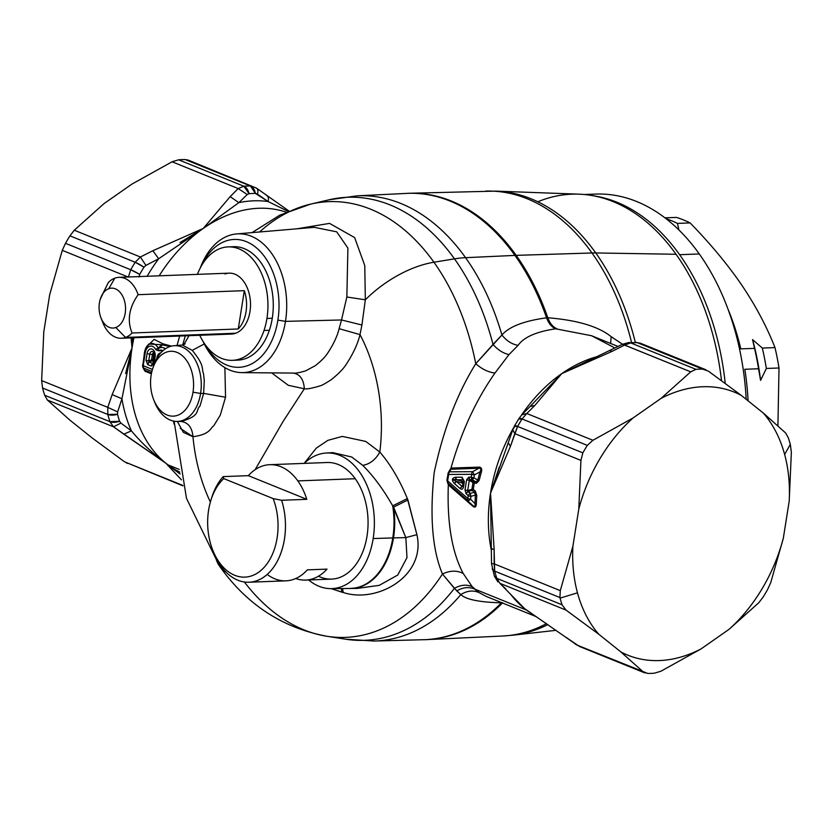 <?xml version="1.0" encoding="UTF-8"?>
<svg xmlns="http://www.w3.org/2000/svg" width="833" height="833" viewBox="0 0 833 833"><rect width="100%" height="100%" fill="white"/><g stroke="black" fill="none" stroke-linecap="round" stroke-linejoin="round"><path stroke-width="1.25" d="M461.961 481.245L463.575 481.266A1.052 0.937 -13 0 0 463.481 481.235L461.961 481.245L463.533 482.505L461.961 481.245L461.711 482.838L463.533 482.505L461.711 482.838L461.961 481.245L456.599 479.798L461.961 481.245M463.877 483.494L463.044 484.004L461.711 482.838L456.349 481.391C452.35 479.641 452.434 479.11 456.599 479.798L463.148 479.756L463.481 481.235L463.158 479.735L456.599 479.798C452.434 479.11 452.35 479.641 456.349 481.391L461.711 482.838L463.044 484.004A1.052 0.666 -158.3 0 0 463.148 484.015M462.69 486.587L463.627 480.974A3.155 0.677 9 0 0 464.377 481.557L463.585 486.607A3.155 0.677 -171 0 1 462.825 486.024A3.155 0.677 -171 0 1 462.919 485.899L462.086 486.41L463.044 484.004L462.086 486.41L456.349 481.391L462.086 486.41A3.155 1.999 131.1 0 0 460.264 488.669L454.516 483.661A3.155 1.999 -48.9 0 1 456.349 481.391L454.516 483.661C451.444 480.141 451.778 478.007 455.526 477.247L456.599 479.798A3.155 2.364 -90.3 0 1 455.526 477.247L462.076 477.215A3.155 2.364 89.7 0 0 463.148 479.756L463.721 480.839M463.585 486.607C463.002 489.117 461.899 489.814 460.264 488.669L462.086 486.41L462.919 485.899L463.585 486.607L464.377 481.557L462.076 477.215L455.526 477.247C451.778 478.007 451.444 480.141 454.516 483.661L460.264 488.669C461.899 489.814 463.002 489.117 463.585 486.607L462.919 485.899L462.086 486.41M473.592 473.519L474.373 474.945A3.155 0.677 -171 0 1 471.697 474.31A3.155 0.677 9 0 0 474.373 474.945L473.915 477.798A3.155 0.677 -171 0 1 471.249 477.163A3.155 0.677 9 0 0 473.915 477.798L472.311 479.704A3.155 2.364 -90.3 0 1 471.249 477.163A3.155 2.364 89.7 0 0 472.311 479.704L469.833 479.714A3.155 2.364 -90.3 0 1 468.771 477.174L469.833 479.714L469.302 480.349L466.626 479.714L468.771 477.174L471.249 477.163L471.697 474.31L448.664 474.446L447.644 480.901L467.854 498.55L447.644 480.901L448.664 474.446L471.697 474.31L471.249 477.163L468.771 477.174L466.626 479.714L465.012 489.939L466.136 493.802L468.313 495.697L467.854 498.55A3.155 1.999 131.1 0 0 468.042 500.737L447.425 482.63A3.155 3.03 -35.3 0 0 447.821 483.088L446.977 480.183A3.155 0.677 9 0 0 446.884 480.318A3.155 0.677 -171 0 1 446.977 480.183M471.249 477.163L472.998 480.12M448.008 473.727L448.227 472.894A3.155 2.489 -152.5 0 0 448.008 473.727A3.155 0.677 9 0 0 447.915 473.862A3.155 0.677 9 0 0 448.664 474.446A3.155 0.677 -171 0 1 447.915 473.862A3.155 0.677 -171 0 1 448.008 473.727L449.612 471.822A3.155 2.364 89.7 0 0 448.664 474.446A3.155 2.364 -90.3 0 1 449.612 471.822L472.644 471.686A3.155 2.364 89.7 0 0 471.697 474.31A3.155 2.364 -90.3 0 1 472.644 471.686L473.092 472.582M447.644 480.901A3.155 0.677 -171 0 1 446.884 480.318A3.155 0.677 9 0 0 447.644 480.901A3.155 1.999 131.1 0 0 447.821 483.088A3.155 1.999 -48.9 0 1 447.644 480.901M467.854 498.55A3.155 0.677 9 0 0 470.53 499.186L468.042 500.737A3.155 1.999 -48.9 0 1 467.854 498.55L468.313 495.697A3.155 0.677 9 0 0 470.978 496.333L470.53 499.186A3.155 0.677 -171 0 1 467.854 498.55M468.313 495.697A3.155 1.999 -48.9 0 1 470.135 493.438L470.978 496.333A3.155 0.677 -171 0 1 468.313 495.697L466.136 493.802A3.155 1.999 -48.9 0 1 467.969 491.543L470.135 493.438A3.155 1.999 131.1 0 0 468.313 495.697M466.136 493.802L465.012 489.939L467.688 490.575L467.969 491.543L466.136 493.802M465.012 489.939L466.626 479.714A3.155 0.677 9 0 0 469.302 480.349L467.688 490.575A3.155 0.677 -171 0 1 465.012 489.939M473.529 481.932L474.248 483.213L473.269 489.356L467.688 490.575L469.302 480.349L472.977 482.546L471.894 489.387L472.977 482.546L469.302 480.349L469.833 479.714L473.498 481.911L472.967 482.546L473.498 481.911L469.833 479.714L472.311 479.704L475.997 481.911L473.498 481.911L475.997 481.911L472.311 479.704A3.155 0.646 -59.1 0 0 473.915 477.798L477.778 480.11L475.997 481.911L477.778 480.11L473.915 477.798L474.373 474.945L479.985 471.884L477.778 480.11L479.985 471.884L474.373 474.945L472.644 471.686L479.006 468.219C480.953 468.208 481.276 469.427 479.985 471.884C481.276 469.427 480.943 468.208 479.006 468.219L472.644 471.686L449.612 471.822L450.945 469.26L479.006 468.219L450.945 469.26L451.392 468.052L479.433 467.126L479.006 468.219L479.433 467.126C481.578 467.542 482.192 469.291 481.287 472.373L479.985 471.884L481.287 472.373L479.1 480.506L477.778 480.11L479.1 480.506L476.528 483.223L475.997 481.911L476.528 483.223L474.248 483.213L473.498 481.911L472.967 482.546L474.248 483.213L472.977 482.546M471.894 489.387L473.269 489.356L472.165 490.356L471.874 489.398L472.186 490.345L473.269 489.356L475.289 491.074L476.757 495.323L476.33 503.684C476.247 506.839 475.206 507.786 473.186 506.547L448.685 485.15L447.821 483.088L468.042 500.737A3.155 0.739 -45.5 0 0 470.53 499.186L470.978 496.333L470.135 493.438L467.688 490.575L471.874 489.398L472.165 490.356L467.969 491.543L472.165 490.356L474.362 492.251L470.135 493.438L474.362 492.251L475.404 495.094L470.978 496.333L475.404 495.094L474.966 503.549L470.53 499.186L474.966 503.549C475.456 506.193 474.82 506.901 473.071 505.673L448.581 484.15L473.071 505.673L473.186 506.547L473.071 505.673C474.82 506.901 475.456 506.193 474.966 503.549L476.33 503.684L474.966 503.549L475.404 495.094L476.757 495.323L475.404 495.094L474.362 492.251L475.289 491.074L474.362 492.251L472.186 490.345M516.752 600.728L524.53 608.559A140.579 100.897 -68 0 1 510.431 594.002A140.579 100.897 112 0 0 524.53 608.559A140.579 100.897 112 0 0 526.446 610.037L474.737 589.098L472.228 586.692L463.21 573.458C451.923 552.206 446.957 522.655 448.331 484.796L473.186 506.547C475.206 507.797 476.247 506.839 476.33 503.684L476.757 495.323L475.289 491.074L473.269 489.356L474.248 483.213L476.528 483.223L479.1 480.506L481.287 472.373C482.203 469.291 481.578 467.542 479.433 467.126L450.976 468.104C461.367 431.713 476.028 400.027 494.948 373.069L508.994 354.577L518.095 345.372C523.738 337.219 536.244 331.701 555.632 328.806L591.555 335.73L618.065 346.466M642.326 344.393L637.307 342.665L640.421 343.238L635.464 342.301A10.506 7.028 89.9 0 1 637.307 342.665L702.552 369.092L637.307 342.665A157.666 113.163 112 0 0 630.727 342.915L695.971 369.342L630.727 342.915A157.666 113.163 -68 0 1 637.307 342.665L628.571 342.561L622.543 344.258L624.604 345.07L630.727 342.915A10.506 6.903 -94.2 0 0 628.571 342.561L630.727 342.915L624.604 345.07L612.13 351.349L609.829 350.651L612.13 351.349L561.734 373.632L534.838 405.432L526.8 413.512L521.76 414.865L526.8 413.512L534.838 405.432L530.069 406.514L534.838 405.432L561.734 373.632A140.579 100.897 -68 0 1 598.365 356.285A140.579 100.897 112 0 0 561.734 373.632A140.579 100.897 112 0 0 521.437 415.209A140.579 100.897 -68 0 1 561.734 373.632L612.13 351.349L624.604 345.07L690.724 371.841L661.017 398.413A141.891 101.845 -68 0 1 741.255 395.373L763.278 413.012A141.891 101.845 -68 0 1 784.644 454.474A141.891 101.845 -68 0 1 789.215 501.07L783.322 538.243A141.891 101.845 -68 0 1 729.021 629.352L701.105 648.886L660.923 671.221L654.384 673.199A157.666 113.163 -68 0 1 647.814 673.449L577.082 645.117L524.53 608.559L499.904 583.319L566.024 610.089L598.833 634.288L620.856 651.927L643.201 671.887L647.814 673.449A157.666 113.163 112 0 0 654.384 673.199L660.923 671.221L701.105 648.886A141.891 101.845 -68 0 1 620.856 651.927A141.891 101.845 112 0 0 701.105 648.886L729.021 629.352A141.891 101.845 112 0 0 783.322 538.243L770.723 582.652L767.516 589.681A157.666 113.163 -68 0 1 763.059 597.157A157.666 113.163 112 0 0 767.516 589.681L770.723 582.652L783.322 538.243L789.215 501.07L791.35 452.413L790.434 444.978L791.35 452.413L789.215 501.07A141.891 101.845 112 0 0 784.644 454.474A141.891 101.845 112 0 0 763.278 413.012L741.255 395.373L708.446 371.174L741.255 395.373A141.891 101.845 112 0 0 661.017 398.413L633.101 417.947L661.017 398.413L690.724 371.841L695.971 369.342A157.666 113.163 -68 0 1 702.552 369.092L708.446 371.174L702.552 369.092A157.666 113.163 112 0 0 695.971 369.342L690.724 371.841L622.522 344.268M499.248 467.188L490.522 493.094A140.579 100.897 -68 0 1 513.669 427.621A140.579 100.897 112 0 0 490.522 493.094A140.579 100.897 112 0 0 491.46 550.8A140.579 100.897 -68 0 1 490.522 493.094L491.054 530.871L490.522 493.094L510.421 446.384L514.804 433.629L580.924 460.41L578.789 509.057A141.891 101.845 -68 0 1 633.101 417.947L592.919 440.282L526.8 413.512L522.052 418.957A157.666 113.163 112 0 0 517.605 426.434L510.421 446.384L508.297 442.844L510.421 446.384L490.522 493.094L494.125 549.311L490.522 493.094L512.795 429.745L514.804 433.629L512.795 429.745L514.804 426.329L517.605 426.434A10.506 1.333 -150.4 0 0 514.617 425.798L512.795 429.745M478.954 592.513C472.967 590.045 466.917 590.743 460.805 594.595C465.959 599.51 479.506 602.249 501.435 602.821L502.674 602.769L501.435 602.821C479.506 602.249 465.959 599.51 460.805 594.595L456.755 590.909C462.992 587.244 468.989 586.64 474.737 589.098C468.989 586.64 462.992 587.244 456.755 590.909L442.458 574.01C449.955 570.428 456.88 570.241 463.21 573.458L472.228 586.692L478.954 592.513L485.941 596.303L478.954 592.513L474.737 589.098L526.446 610.037A140.579 100.897 112 0 0 532.808 614.317A140.579 100.897 -68 0 1 526.446 610.037A10.506 7.195 126.9 0 1 526.831 610.214A10.506 7.195 -53.1 0 0 526.446 610.037A140.579 100.897 -68 0 1 524.53 608.559L530.527 612.776M576.852 645.034L643.201 671.887L620.856 651.927L598.833 634.288A141.891 101.845 -68 0 1 577.467 592.825A141.891 101.845 -68 0 1 572.896 546.229L578.789 509.057L572.896 546.229L560.297 590.649L494.177 563.868L494.125 549.311C491.48 549.103 490.835 548.895 492.168 548.687C490.835 548.895 491.48 549.103 494.125 549.311L494.677 571.136L559.932 597.563A157.666 113.163 112 0 0 560.078 598.125A157.666 113.163 112 0 0 562.056 604.789L566.024 610.089L499.904 583.319L496.812 578.362L562.056 604.789L496.812 578.362A157.666 113.163 -68 0 1 494.677 571.136L492.209 568.752A10.506 5.29 -14.9 0 0 492.209 568.752A10.506 5.29 -14.9 0 0 494.677 571.136L494.177 563.868L560.297 590.649L559.932 597.563L494.677 571.136A157.666 113.163 112 0 0 496.812 578.362A10.506 5.56 162 0 1 494.354 576.04L496.812 578.362L499.904 583.319L505.777 588.9L499.904 583.319M579.612 646.512L565.94 637.318M521.729 414.896L519.001 418.458A10.506 1.728 32 0 1 522.052 418.957L519.105 419.114M592.919 440.282L587.307 445.384L522.052 418.957L526.8 413.512L592.919 440.282L633.101 417.947A141.891 101.845 112 0 0 578.789 509.057L580.924 460.41L514.804 433.629L517.605 426.434A157.666 113.163 -68 0 1 522.052 418.957L587.307 445.384A157.666 113.163 112 0 0 582.85 452.86L517.605 426.434L582.85 452.86L580.924 460.41L582.85 452.86A157.666 113.163 -68 0 1 587.307 445.384L592.919 440.282M491.532 563.754L491.074 531.162M492.313 563.66L494.177 563.868L492.313 563.66M785.623 432.973L763.278 413.012L785.623 432.973L788.31 437.752L785.623 432.973M562.056 604.789A157.666 113.163 -68 0 1 560.078 598.125L577.467 592.825A141.891 101.845 112 0 0 598.833 634.288L566.024 610.089L562.056 604.789M758.728 602.78L729.021 629.352L758.728 602.78L763.059 597.157L758.728 602.78M705.947 369.779L640.671 343.342M210.811 500.55L211.572 498.072A58.331 38.651 87.8 0 1 223.182 476.611L223.775 478.6A53.083 35.173 -92.2 0 0 210.811 500.55A53.083 35.173 -92.2 0 0 212.686 549.999A53.083 35.173 -92.2 0 0 219.308 562.379L220.912 566.024A58.331 38.651 87.8 0 1 213.633 552.414L212.686 549.999M273.162 498.603L281.616 500.279A58.331 38.651 87.8 0 1 270.007 571.667A58.331 38.651 87.8 0 1 220.912 566.024L219.308 562.379A53.083 35.173 -92.2 0 0 265.144 566.211A53.083 35.173 -92.2 0 0 273.162 498.603L223.775 478.6L223.182 476.611L248.359 475.653A58.331 38.651 87.8 0 1 297.829 480.901A58.331 38.651 87.8 0 1 306.794 499.321L248.359 475.653L306.794 499.321L281.616 500.279L273.162 498.603A53.083 35.173 87.8 0 1 265.144 566.211A53.083 35.173 87.8 0 1 219.308 562.379A53.083 35.173 87.8 0 1 223.775 478.6L273.162 498.603M267.206 574.426A58.331 38.651 -92.2 0 0 307.346 569.866L327.015 569.116A58.331 38.651 87.8 0 1 295.725 578.539A58.331 38.651 -92.2 0 0 305.628 580.08A58.331 38.651 -92.2 0 0 327.015 569.116L307.346 569.866A58.331 38.651 87.8 0 1 285.969 580.83L248.994 582.236A58.331 38.651 -92.2 0 0 281.616 500.279L306.794 499.321A58.331 38.651 -92.2 0 0 297.829 480.901A58.331 38.651 -92.2 0 0 269.736 464.689A58.331 38.651 -92.2 0 0 248.359 475.653L223.182 476.611A58.331 38.651 -92.2 0 0 211.197 499.342M585.859 361.886L561.734 373.632L538.503 397.664L561.734 373.632L622.543 344.258M521.76 414.865L530.048 406.535M566.773 637.734L576.332 644.752M560.297 590.649L572.896 546.229A141.891 101.845 112 0 0 577.467 592.825L560.078 598.125A157.666 113.163 -68 0 1 559.932 597.563L560.297 590.649M788.31 437.752A157.666 113.163 -68 0 1 790.288 444.416L784.644 454.474L790.288 444.416A157.666 113.163 -68 0 1 790.434 444.978A157.666 113.163 112 0 0 790.288 444.416A157.666 113.163 112 0 0 788.31 437.752M213.165 551.165A58.331 38.651 -92.2 0 0 220.912 566.024A58.331 38.651 -92.2 0 0 248.994 582.236M269.736 464.689L327.161 462.513A58.331 38.651 87.8 0 1 355.254 478.725L297.829 480.901L355.254 478.725A58.331 38.651 87.8 0 1 365.885 541.877A58.331 38.651 87.8 0 1 331.586 579.102L305.628 580.08M536.296 616.691L486.014 596.334M721.503 380.598A216.268 143.307 -92.2 0 0 720.649 373.746A216.268 143.307 -92.2 0 0 676.052 254.273A216.268 143.307 87.8 0 1 721.503 380.598M720.764 374.59A210.405 139.413 87.8 0 1 721.524 380.608A210.405 139.413 -92.2 0 0 720.764 374.59L720.649 373.746M449.57 470.312L450.945 469.26L449.612 471.822A3.155 2.489 -152.5 0 0 448.227 472.894L446.884 480.318L448.237 483.765M613.806 347.403L591.545 335.72L555.632 328.806C536.244 331.701 523.738 337.219 518.095 345.372L508.994 354.577L494.948 373.069C476.028 400.027 461.367 431.702 450.976 468.104L448.571 472.228L450.976 468.104L450.945 469.26L450.976 468.104L448.227 472.894M447.821 483.088L448.331 484.796C446.957 522.655 451.923 552.206 463.21 573.458C456.88 570.241 449.955 570.428 442.458 574.01C432.337 550.03 429.589 516.21 434.191 472.561C443.239 430.026 457.098 393.749 475.758 363.729L501.924 335.012C509.182 326.619 524.072 320.882 546.583 317.81L547.812 317.769C577.269 320.143 598.375 326.432 611.151 336.647L610.631 343.456L611.151 336.647L622.532 344.258L611.151 336.647C598.375 326.432 577.269 320.143 547.812 317.769C549.832 323.339 552.873 327.005 556.923 328.754C552.873 327.005 549.832 323.339 547.812 317.769A223.348 147.993 -92.2 0 0 516.179 255.356L591.982 252.982A105.104 55.426 -35.5 0 1 595.762 252.951L676.052 254.273A216.268 143.307 -92.2 0 0 537.826 201.784M357.274 588.41L379.213 585.37L397.778 575.009L406.983 557.631L405.838 537.597L392.687 505.829C383.399 489.46 373.423 475.966 362.74 465.366C369.946 464.096 375.631 459.649 379.817 452.038L365.749 441.428L342.29 436.409L327.9 440.334L316.311 448.123L304.17 463.387L316.301 448.123L327.9 440.334L342.29 436.409L365.749 441.428L379.817 452.038C375.631 459.649 369.946 464.096 362.74 465.366L351.745 457.015L332.794 452.621L351.745 457.015L362.74 465.366C373.423 475.966 383.399 489.46 392.687 505.829A68.316 45.263 87.8 0 1 392.791 537.931A68.316 45.263 -92.2 0 0 392.687 505.829L393.593 507.089A68.337 45.284 87.8 0 1 393.488 537.91A68.337 45.284 -92.2 0 0 393.593 507.089L405.838 537.597L393.488 537.91A52.552 11.246 9 0 0 392.791 537.931L373.174 538.545A67.858 44.972 -92.2 0 0 326.109 453.027A67.858 44.972 -92.2 0 0 304.201 463.387A67.858 44.972 87.8 0 1 354.973 466.272A67.858 44.972 87.8 0 1 373.174 538.545A67.858 44.972 87.8 0 1 308.626 579.966A67.858 44.972 -92.2 0 0 331.253 588.639A67.858 44.972 -92.2 0 0 373.174 538.545L392.791 537.931A68.316 45.263 87.8 0 1 350.589 588.358A68.316 45.263 -92.2 0 0 392.791 537.931A52.552 11.246 -171 0 1 393.488 537.91A68.337 45.284 87.8 0 1 350.589 588.358A68.337 45.284 -92.2 0 0 393.488 537.91L405.838 537.597L406.983 557.631L397.778 575.009L379.213 585.37L356.857 588.41M318.477 576.197A58.331 38.651 -92.2 0 0 363.167 550.842A58.331 38.651 -92.2 0 0 355.254 478.725M277.889 320.101A63.985 42.4 87.8 0 1 246.724 365.937A63.985 42.4 87.8 0 1 204.543 343.727A63.985 42.4 -92.2 0 0 246.724 365.937A63.985 42.4 -92.2 0 0 277.889 320.101A63.985 42.4 -92.2 0 0 253.753 245.745A63.985 42.4 -92.2 0 0 201.576 265.571A63.985 42.4 87.8 0 1 253.753 245.745A63.985 42.4 87.8 0 1 277.889 320.101L285.48 321.371L277.889 320.101M193.006 392.187A32.445 21.502 87.8 0 1 167.11 415.021A32.445 21.502 87.8 0 1 151.127 375.225A32.445 21.502 87.8 0 1 177.023 352.401A32.445 21.502 87.8 0 1 193.006 392.187A32.445 21.502 -92.2 0 0 179.043 353.379A32.445 21.502 -92.2 0 0 152.481 369.321A32.445 21.502 -92.2 0 0 151.127 375.225A32.445 21.502 -92.2 0 0 153.636 399.548A32.445 21.502 -92.2 0 0 175.388 415.906A32.445 21.502 -92.2 0 0 193.006 392.187L200.597 393.457L193.006 392.187M555.632 328.806C551.623 327.057 548.603 323.391 546.583 317.81C548.603 323.391 551.623 327.057 555.632 328.806M518.095 345.372C511.899 344.258 506.506 340.801 501.924 335.012C506.506 340.801 511.899 344.258 518.095 345.372M508.994 354.577C503.205 353.317 497.884 349.933 493.011 344.425C497.884 349.933 503.205 353.317 508.994 354.577M501.435 602.821A223.348 147.993 87.8 0 1 423.216 639.744A223.348 147.993 -92.2 0 0 501.435 602.821M556.08 630.321L512.805 635.204A222.473 147.42 -92.2 0 0 547.854 624.604A222.473 147.42 87.8 0 1 512.805 635.204L502.601 636.027A222.64 147.524 -92.2 0 0 546.458 623.646A222.64 147.524 87.8 0 1 502.601 636.027L426.506 639.629A223.348 147.993 87.8 0 1 424.861 639.692A223.348 147.993 -92.2 0 0 426.506 639.629A223.348 147.993 -92.2 0 0 502.466 602.988A223.348 147.993 87.8 0 1 426.506 639.629L374.079 641.035A222.775 147.618 -92.2 0 0 460.805 594.595A222.775 147.618 87.8 0 1 374.079 641.035L345.674 639.203A221.693 146.9 -92.2 0 0 454.381 588.358L460.805 594.595M635.298 342.301A222.473 147.42 -92.2 0 0 595.762 252.951A222.473 147.42 87.8 0 1 635.298 342.301M631.549 342.384A222.64 147.524 -92.2 0 0 591.982 252.982A222.64 147.524 87.8 0 1 631.549 342.384M185.186 159.551A157.666 113.163 112 0 0 178.616 159.801A157.666 113.163 -68 0 1 185.186 159.551L250.441 185.978A157.666 113.163 112 0 0 243.861 186.228L178.616 159.801L243.861 186.228L238.196 188.56L172.077 161.779L178.616 159.801L172.077 161.779L131.895 184.114L103.979 203.648L74.272 230.22L140.392 257.001L135.185 262.27A157.666 113.163 112 0 0 130.729 269.736L65.484 243.319A157.666 113.163 -68 0 1 69.941 235.843L135.185 262.27L69.941 235.843L74.272 230.22L69.941 235.843A157.666 113.163 112 0 0 65.484 243.319L130.729 269.736L128.397 277.118L130.729 269.736A157.666 113.163 -68 0 1 135.185 262.27L140.392 257.001L145.921 265.404L143.984 267.174L135.185 262.27A10.506 1.728 32 0 1 143.984 267.174A152.408 109.394 112 0 0 139.684 274.401A10.506 1.333 -150.4 0 0 130.729 269.736L139.684 274.401L139.007 277.004L139.684 274.401A152.408 109.394 -68 0 1 143.984 267.174L145.921 265.404L140.392 257.001L74.272 230.22L103.979 203.648L131.895 184.114L172.077 161.779L238.196 188.56L243.861 186.228A157.666 113.163 -68 0 1 250.441 185.978L185.186 159.551L188.154 160.071L255.918 187.883C257.855 188.602 258.365 190.684 257.449 194.131L255.398 193.423L250.441 185.978A10.506 7.028 89.9 0 1 255.398 193.423A152.408 109.394 112 0 0 249.036 193.673A10.506 6.903 -94.2 0 0 243.861 186.228L249.036 193.673L247.234 194.516L238.196 188.56L247.234 194.516L238.842 202.648L230.158 196.64L238.196 188.56L230.158 196.64L203.262 228.44L152.866 250.723L140.392 257.001L152.866 250.723L158.666 258.751L145.921 265.404L158.666 258.751A145.837 104.677 112 0 0 147.118 276.275A145.837 104.677 -68 0 1 158.666 258.751L152.866 250.723L203.262 228.44L230.158 196.64L238.842 202.648L203.262 228.44L158.666 258.751M62.277 250.348L65.484 243.319L62.277 250.348L49.678 294.757L43.785 331.93L41.65 380.587L42.566 388.022A157.666 113.163 112 0 0 42.712 388.584A157.666 113.163 -68 0 1 42.566 388.022L41.65 380.587L107.769 407.358L107.811 414.449L42.566 388.022L107.811 414.449A157.666 113.163 112 0 0 109.935 421.675L44.69 395.248A157.666 113.163 -68 0 1 42.712 388.584A157.666 113.163 112 0 0 44.69 395.248L109.935 421.675L113.496 426.808L47.377 400.027L44.69 395.248L47.377 400.027L69.722 419.988L91.745 437.627L124.554 461.826L182.833 485.431L124.554 461.826L91.745 437.627L69.722 419.988L47.377 400.027L113.496 426.808L109.935 421.675A157.666 113.163 -68 0 1 107.811 414.449L107.769 407.358L41.65 380.587L43.785 331.93L49.678 294.757L62.277 250.348L128.074 276.993L62.277 250.348M182.948 485.858L124.554 461.826M126.324 462.888L127.636 463.429M200.284 267.934A69.431 46.002 87.8 0 1 257.189 239.279A69.431 46.002 87.8 0 1 285.48 321.371A69.431 46.002 87.8 0 1 249.442 371.737A69.431 46.002 87.8 0 1 203.075 341.468A69.431 46.002 -92.2 0 0 241.882 372.622A69.431 46.002 -92.2 0 0 285.48 321.371A69.431 46.002 -92.2 0 0 236.614 233.927A69.431 46.002 -92.2 0 0 200.284 267.934M152.481 369.321L153.272 366.749A37.891 25.115 87.8 0 1 184.291 348.132A37.891 25.115 87.8 0 1 200.597 393.457A37.891 25.115 87.8 0 1 180.022 421.154A37.891 25.115 87.8 0 1 154.615 402.047A37.891 25.115 87.8 0 1 154.126 400.735A37.891 25.115 -92.2 0 0 176.804 421.436A37.891 25.115 -92.2 0 0 200.597 393.457A37.891 25.115 -92.2 0 0 173.93 345.737A37.891 25.115 -92.2 0 0 152.876 368.092M304.326 388.782L288.291 385.304L271.652 372.882L288.291 385.304L304.326 388.782L283.012 421.571L255.127 469.687L283.012 421.571L304.326 388.782C303.701 379.275 299.911 374.038 292.966 373.059L292.966 373.059C294.986 373.496 299.224 372.757 305.68 370.841L315.395 365.625C321.517 360.72 325.703 356.409 327.963 352.692C333.616 344.039 337.334 336.043 339.114 328.681L360.002 334.606C357.867 343.56 353.39 353.296 346.57 363.823C343.842 368.353 338.792 373.611 331.399 379.588C325.286 383.576 321.371 385.7 319.664 385.981C311.865 388.345 306.752 389.282 304.326 388.782C306.752 389.282 311.865 388.345 319.664 385.981C321.371 385.7 325.286 383.576 331.399 379.588C338.792 373.611 343.842 368.353 346.57 363.823C353.39 353.296 357.857 343.56 360.002 334.606L339.114 328.681L341.52 319.966L361.918 325.016L360.002 334.606A142.755 94.598 87.8 0 1 379.817 452.038C390.417 464.366 399.601 479.87 407.358 498.561L416.906 534.682C426.257 576.176 376.912 603.696 343.29 592.513L331.18 588.639L341.936 592.19L341.291 588.494L341.936 592.19L343.29 592.513L342.478 588.473L343.29 592.513C376.901 603.706 426.267 576.176 416.906 534.682L405.838 537.597L416.906 534.682L407.931 500.008L393.593 507.089L407.931 500.008L407.358 498.561L392.687 505.829L407.358 498.561C399.601 479.87 390.417 464.366 379.817 452.038A142.755 94.598 -92.2 0 0 360.002 334.606L361.918 325.016L341.52 319.966L346.851 296.996L365.333 299.807L361.918 325.016L365.333 299.807A78.833 41.567 -35.5 0 1 433.931 262.228L454.485 258.865A105.104 55.426 -35.5 0 1 465.564 257.678L514.94 255.408A105.104 55.426 -35.5 0 1 516.179 255.356A223.348 147.993 87.8 0 1 547.812 317.769L546.583 317.81A223.348 147.993 -92.2 0 0 514.94 255.408A223.348 147.993 87.8 0 1 546.583 317.81C524.072 320.882 509.182 326.619 501.924 335.012A222.775 147.618 -92.2 0 0 465.564 257.678A222.775 147.618 87.8 0 1 501.924 335.012L493.011 344.425A221.693 146.9 -92.2 0 0 454.485 258.865A221.693 146.9 87.8 0 1 493.011 344.425L475.758 363.729C481.849 369.071 488.242 372.184 494.948 373.069C488.242 372.184 481.849 369.071 475.758 363.729A218.027 144.463 -92.2 0 0 433.931 262.228A218.027 144.463 87.8 0 1 475.758 363.729C457.098 393.738 443.239 430.026 434.191 472.561C429.589 516.21 432.337 550.03 442.458 574.01L454.381 588.358A221.693 146.9 87.8 0 1 345.674 639.203A221.693 146.9 87.8 0 1 336.282 637.287A221.693 146.9 -92.2 0 0 345.674 639.203L326.921 636.277A218.027 144.463 -92.2 0 0 442.458 574.01A218.027 144.463 87.8 0 1 326.921 636.277C282.429 627.915 246.589 604.477 219.412 565.94A78.833 41.567 -35.5 0 1 215.57 556.881A78.833 41.567 144.5 0 0 219.412 565.94A78.833 41.567 144.5 0 0 225.972 572.063M472.228 586.692C466.626 584.266 460.68 584.818 454.381 588.358M339.114 328.681L341.52 319.966L285.48 321.371L341.52 319.966L346.851 296.996L347.902 248.088L336.688 231.824L314.374 227.347L336.688 231.824L347.902 248.088L346.851 296.996L365.333 299.807L364.771 265.581L354.639 237.592L329.556 223.39L296.621 228.846L329.556 223.39L354.639 237.592L364.771 265.581L365.333 299.807A78.833 41.567 144.5 0 1 433.931 262.228A218.027 144.463 87.8 0 0 310.511 204.147L328.993 199.805L357.17 195.828L409.555 193.256L495.947 191.121L579.018 194.172A216.268 143.307 87.8 0 1 676.052 254.273L595.762 252.951A222.473 147.42 -92.2 0 0 495.947 191.121A222.473 147.42 87.8 0 1 595.762 252.951A105.104 55.426 144.5 0 0 591.982 252.982A222.64 147.524 -92.2 0 0 485.701 191.08A222.64 147.524 87.8 0 1 591.982 252.982L516.179 255.356A223.348 147.993 -92.2 0 0 409.555 193.256A223.348 147.993 -92.2 0 0 407.91 193.318A223.348 147.993 87.8 0 1 409.555 193.256A223.348 147.993 87.8 0 1 516.179 255.356A105.104 55.426 144.5 0 0 514.94 255.408A223.348 147.993 -92.2 0 0 406.265 193.391A223.348 147.993 87.8 0 1 514.94 255.408L465.564 257.678A222.775 147.618 -92.2 0 0 357.17 195.828A222.775 147.618 87.8 0 1 465.564 257.678A105.104 55.426 144.5 0 0 454.485 258.865A221.693 146.9 -92.2 0 0 328.993 199.805A221.693 146.9 87.8 0 1 454.485 258.865L433.931 262.228A218.027 144.463 -92.2 0 0 310.511 204.147A218.027 144.463 -92.2 0 0 259.604 231.98M180.063 242.528L203.262 228.44A140.579 100.897 -68 0 1 286.229 212.186A140.579 100.897 112 0 0 203.262 228.44L238.842 202.648A145.837 104.677 -68 0 1 268.101 201.534L288.124 211.384L268.101 201.534A145.837 104.677 112 0 0 238.842 202.648L247.234 194.516L249.036 193.673A152.408 109.394 -68 0 1 255.398 193.423L268.101 201.534C268.882 198.139 268.257 196.057 266.227 195.266C268.257 196.047 268.882 198.139 268.101 201.534L257.449 194.131C258.365 190.684 257.855 188.602 255.918 187.883M125.606 373.569L132.051 347.902A140.579 100.897 -68 0 1 133.946 337.781A140.579 100.897 112 0 0 132.051 347.902L121.941 398.747L112.153 394.603L132.051 347.902L132.52 337.834L132.051 347.902L131.062 337.886L132.051 347.902L112.153 394.603L107.769 407.358L112.153 394.603L121.941 398.747L117.64 411.908L107.769 407.358L117.64 411.908L117.526 414.282L107.811 414.449A10.506 5.29 -14.9 0 0 117.526 414.282A152.408 109.394 112 0 0 119.588 421.269A10.506 5.56 162 0 1 109.935 421.675L119.588 421.269L120.941 423.112L113.496 426.808L120.941 423.112L131.406 430.859L123.805 434.191L113.496 426.808L166.048 463.367L181.469 479.86L167.006 464.45L180.167 473.987M203.627 393.384L200.597 393.457L203.627 393.384L199.951 406.14C195.318 410.065 201.503 415.729 180.99 421.467C201.503 415.729 195.328 410.065 199.951 406.14L203.627 393.384L204.283 380.494L203.512 373.58C201.18 368.28 205.303 366.395 192.246 350.36C205.303 366.395 201.18 368.28 203.512 373.58L204.283 380.494L203.627 393.384L225.535 397.216L220.276 415.146L213.789 425.746C209.978 428.381 210.447 434.274 192.975 436.731C192.142 427.475 188.143 422.383 180.99 421.467L176.804 421.436M173.93 345.737L182.281 345.029L192.246 350.36L204.272 343.956L192.246 350.36L182.281 345.029L185.145 343.894M224.889 367.624L225.535 397.216L224.889 367.624M244.381 581.996A218.027 144.463 -92.2 0 0 326.921 636.277M179.584 473.623L166.048 463.367C153.074 453.829 141.527 442.989 131.406 430.859C141.516 442.989 153.074 453.829 166.048 463.367L123.805 434.191L131.406 430.859L120.941 423.112L119.588 421.269A152.408 109.394 -68 0 1 117.526 414.282L117.64 411.908L121.941 398.747A145.837 104.677 112 0 0 131.406 430.859A145.837 104.677 -68 0 1 121.941 398.747M167.964 464.856A140.579 100.897 112 0 0 179.772 472.092A140.579 100.897 -68 0 1 167.964 464.856L179.241 469.416L167.964 464.856A10.506 7.195 -53.1 0 0 167.558 464.71A10.506 7.195 126.9 0 1 167.964 464.856A140.579 100.897 -68 0 1 166.048 463.367L167.558 464.71L166.048 463.367A140.579 100.897 112 0 0 167.964 464.856M183.874 344.643L189.029 335.689L183.874 344.643M180.303 428.349L192.975 436.731A142.755 94.598 -92.2 0 0 210.374 502.049A142.755 94.598 87.8 0 1 192.975 436.731L183.312 432.327L177.367 421.436M192.975 436.731C210.447 434.274 209.978 428.381 213.789 425.746L220.276 415.146L225.535 397.216M203.262 228.44A140.579 100.897 112 0 0 159.165 275.817A140.579 100.897 -68 0 1 203.262 228.44M132.051 347.902A140.579 100.897 112 0 0 166.048 463.367A140.579 100.897 -68 0 1 132.051 347.902M144.984 371.226L142.922 367.457L144.984 371.226L151.377 373.819L144.984 371.226A1.572 1.135 112 0 0 144.661 370.196L144.984 371.226M143.578 369.061L144.661 370.196L151.544 372.986L144.661 370.196L142.651 366.801A3.155 2.947 -22.2 0 0 143.828 368.155L144.661 370.196L143.828 368.155L151.898 371.424L143.828 368.155L142.495 365.25M171.494 346.122L162.768 343.758L154.126 339.364L146.254 347.236L154.126 339.364L162.768 343.758L161.821 344.706L148.607 344.071L161.821 344.706L162.768 343.758L171.494 346.122M173.42 421.061L174.17 424.236L173.42 421.061M179.657 336.043L177.044 345.466L179.668 336.043M162.373 344.924L158.822 348.361L162.373 344.924L170.099 346.518L161.821 344.706L158.145 348.079A11.672 7.736 -92.2 0 0 146.993 346.153A11.672 7.736 -92.2 0 0 144.598 352.078A3.155 0.677 9 0 0 144.505 352.203A3.155 0.677 9 0 0 145.254 352.786L143.214 365.697A3.155 2.26 112 0 0 143.828 368.155A3.155 2.26 -68 0 1 143.214 365.697L152.449 369.435L143.214 365.697A3.155 0.677 -171 0 1 142.453 365.114A3.155 0.677 9 0 0 143.214 365.697L145.254 352.786A3.155 0.677 -171 0 1 144.505 352.203A3.155 0.677 -171 0 1 144.598 352.078A11.672 7.736 87.8 0 1 146.993 346.153A11.672 7.736 87.8 0 1 158.145 348.079L162.373 344.924L162.768 343.758M154.574 353.359L153.522 352.203A3.655 2.426 -92.2 0 0 149.773 354.171A3.155 0.677 -171 0 1 147.097 353.536A6.237 4.134 87.8 0 1 152.075 349.142A6.237 4.134 87.8 0 1 155.146 356.795L154.063 363.636A3.155 0.677 -171 0 1 153.314 363.053A3.155 0.677 -171 0 1 153.407 362.917L152.72 363.521L149.107 362.063L151.97 360.928L149.107 362.063L148.691 361.012L151.544 359.866L148.691 361.012L149.773 354.171L152.397 354.504L151.544 359.866L151.97 360.928L153.553 361.564L151.97 360.928L152.949 359.773L151.97 360.928L151.544 359.866L153.782 360.106L152.949 359.773L153.73 354.827A0.833 0.552 87.8 0 1 154.376 354.233A0.833 0.552 -92.2 0 0 153.73 354.827L152.397 354.504A2.124 1.406 87.8 0 1 154.011 352.984A2.124 1.406 -92.2 0 0 152.397 354.504L153.73 354.827L152.949 359.773L151.544 359.866L152.397 354.504L149.773 354.171A3.655 2.426 87.8 0 1 153.522 352.203A3.655 2.426 87.8 0 1 154.49 356.087A3.155 0.677 9 0 0 154.397 356.212A3.155 0.677 -171 0 1 154.49 356.087M158.822 348.361L158.145 348.079A3.155 1.374 152.4 0 0 155.813 349.683A9.09 6.018 -92.2 0 0 149.784 346.247A9.09 6.018 -92.2 0 0 145.254 352.786A9.09 6.018 87.8 0 1 149.784 346.247A9.09 6.018 87.8 0 1 155.813 349.683L158.145 348.079L158.822 348.361A11.672 7.736 87.8 0 1 165.403 348.808A11.672 7.736 -92.2 0 0 158.822 348.361A3.155 2.207 -122.4 0 0 158.53 350.776L155.813 349.683L158.53 350.776L162.966 350.672A9.09 6.018 -92.2 0 0 158.53 350.776L158.52 350.766M153.605 361.584L152.72 363.521L153.407 362.917L154.063 363.636L151.314 366.051L153.511 361.782M155.146 356.795A3.155 0.677 -171 0 1 154.397 356.212A3.155 0.677 9 0 0 155.146 356.795A6.237 4.134 -92.2 0 0 152.075 349.142A6.237 4.134 -92.2 0 0 147.097 353.536A3.155 0.677 9 0 0 149.773 354.171L148.691 361.012A3.155 0.677 -171 0 1 146.014 360.377L147.097 353.536L146.014 360.377L148.691 361.012L149.107 362.063L147.712 364.594L146.014 360.377L147.712 364.594L151.314 366.051L154.063 363.636L155.146 356.795M156.989 357.544A6.237 4.134 87.8 0 1 160.696 352.942A6.237 4.134 -92.2 0 0 156.989 357.544A3.155 0.677 9 0 0 157.27 357.649A3.155 0.677 -171 0 1 156.989 357.544L156.864 358.336L156.989 357.544M153.407 362.917L154.063 363.636M151.314 366.051L147.712 364.594A3.155 2.26 -68 0 1 149.107 362.063L152.72 363.521A3.155 2.26 112 0 0 151.314 366.051M744.817 369.279L758.551 368.759L760.581 380.379L766.339 368.467L779.001 367.988L777.928 425.798L779.001 367.988L766.339 368.467A194.453 128.844 -92.2 0 0 762.32 348.069L774.982 347.59A194.453 128.844 87.8 0 1 779.001 367.988A194.453 128.844 -92.2 0 0 774.982 347.59L762.32 348.069L752.543 339.572L754.531 348.361L740.797 348.881A194.453 128.844 -92.2 0 0 728.042 309.23A194.453 128.844 87.8 0 1 740.797 348.881L754.531 348.361L752.543 339.572A189.247 125.398 87.8 0 1 760.581 380.379L758.551 368.759A194.453 128.844 -92.2 0 0 754.531 348.361A194.453 128.844 87.8 0 1 758.551 368.759L744.817 369.279A194.453 128.844 87.8 0 1 748.076 400.829A194.453 128.844 -92.2 0 0 744.817 369.279M678.885 229.929L677.448 223.411L690.12 222.921C709.393 242.715 725.907 262.405 739.642 282.012L741.63 284.907C755.531 305.482 766.652 326.38 774.982 347.59C766.652 326.38 755.531 305.482 741.63 284.907L739.642 282.012C725.907 262.405 709.393 242.715 690.12 222.921A194.453 128.844 -92.2 0 0 676.49 217.403L664.963 217.84L676.49 217.403A194.453 128.844 87.8 0 1 690.12 222.921L677.448 223.411L678.885 229.929M665.921 218.579A194.453 128.844 87.8 0 1 677.448 223.411A194.453 128.844 -92.2 0 0 665.921 218.579M752.543 339.572L762.32 348.069A194.453 128.844 87.8 0 1 766.339 368.467L760.581 380.379A189.247 125.398 -92.2 0 0 752.543 339.572M584.256 194.506L595.543 194.079A215.476 142.776 87.8 0 1 699.283 253.95A215.476 142.776 87.8 0 1 746.181 399.319A215.476 142.776 -92.2 0 0 699.283 253.95A215.476 142.776 -92.2 0 0 586.973 194.797M679.624 254.7A215.476 142.776 -92.2 0 0 593.263 195.755A215.476 142.776 87.8 0 1 679.624 254.7L699.283 253.95L679.624 254.7A215.476 142.776 87.8 0 1 725.21 383.315A215.476 142.776 -92.2 0 0 679.624 254.7M100.252 299.234L108.28 282.595A30.477 20.2 87.8 0 1 114.829 278.17A30.477 20.2 87.8 0 1 138.122 294.684C128.99 307.721 126.97 320.497 132.062 333.002A30.477 20.2 87.8 0 1 125.512 337.427L115.808 327.504A19.971 13.234 87.8 0 1 99.533 312.75A19.971 13.234 87.8 0 1 108.8 288.687A19.971 13.234 87.8 0 1 125.075 303.441A19.971 13.234 87.8 0 1 115.808 327.504L125.512 337.427A30.477 20.2 87.8 0 1 102.855 322.673L100.96 317.842A19.971 13.234 -92.2 0 0 115.808 327.504A19.971 13.234 -92.2 0 0 125.075 303.441A19.971 13.234 -92.2 0 0 108.8 288.687A19.971 13.234 -92.2 0 0 100.252 299.234A19.971 13.234 -92.2 0 0 100.96 317.842M102.209 320.913A30.477 20.2 -92.2 0 0 121.326 338.26A30.477 20.2 -92.2 0 0 125.512 337.427A30.477 20.2 -92.2 0 0 132.062 333.002L238.259 328.973A30.477 20.2 -92.2 0 0 244.319 290.655L138.122 294.684L244.319 290.655L238.259 328.973L244.319 290.655A30.477 20.2 87.8 0 1 238.259 328.973L132.062 333.002C126.97 320.497 128.99 307.721 138.122 294.684A30.477 20.2 -92.2 0 0 119.015 277.337A30.477 20.2 -92.2 0 0 114.829 278.17L108.8 288.687L114.829 278.17A30.477 20.2 -92.2 0 0 108.28 282.595L100.501 298.464M119.015 277.337L229.137 273.162A30.477 20.2 87.8 0 1 250.254 299.661A30.477 20.2 87.8 0 1 235.645 333.242L125.512 337.427L235.645 333.242A30.477 20.2 87.8 0 1 231.459 334.075L121.326 338.26M228.148 246.901L233.49 246.693A56.759 37.61 87.8 0 1 272.276 318.248L266.935 318.456L272.276 318.248A56.759 37.61 87.8 0 1 269.361 330.274L264.009 330.482A56.759 37.61 -92.2 0 0 266.935 318.456A56.759 37.61 -92.2 0 0 228.148 246.901A56.759 37.61 -92.2 0 0 197.442 274.359A56.759 37.61 87.8 0 1 243.954 251.431A56.759 37.61 87.8 0 1 266.935 318.456A56.759 37.61 87.8 0 1 264.009 330.482A56.759 37.61 87.8 0 1 231.782 360.356A56.759 37.61 87.8 0 1 199.753 335.283A56.759 37.61 -92.2 0 0 231.782 360.356A56.759 37.61 -92.2 0 0 232.449 360.335A56.759 37.61 -92.2 0 0 264.009 330.482L269.361 330.274A56.759 37.61 87.8 0 1 237.801 360.127L232.449 360.335M227.222 333.564A30.477 20.2 -92.2 0 0 235.645 333.242A30.477 20.2 -92.2 0 0 249.796 296.506A30.477 20.2 -92.2 0 0 224.952 273.984M237.134 360.148A56.759 37.61 -92.2 0 0 269.361 330.274A56.759 37.61 -92.2 0 0 272.276 318.248A56.759 37.61 -92.2 0 0 230.824 246.943M463.627 480.974L463.627 479.933M644.846 672.929L579.31 646.387M519.001 418.458L514.617 425.798M497.915 581.923L494.354 576.04L491.532 563.764M538.337 397.851L530.069 406.514M331.253 588.639L357.638 588.41M326.109 453.027L332.794 452.621M154.615 402.047L153.636 399.548M288.978 211.03L256.668 188.248M236.614 233.927L314.374 227.336M241.882 372.622L293.185 373.069M310.511 204.147L279.784 215.153L252.055 232.626M185.28 335.834L182.729 344.966M174.087 421.186L186.488 498.353L219.412 565.94M148.534 344.175L144.505 352.203L142.651 366.801M153.189 363.5L154.397 356.212L153.522 352.203"/></g></svg>
